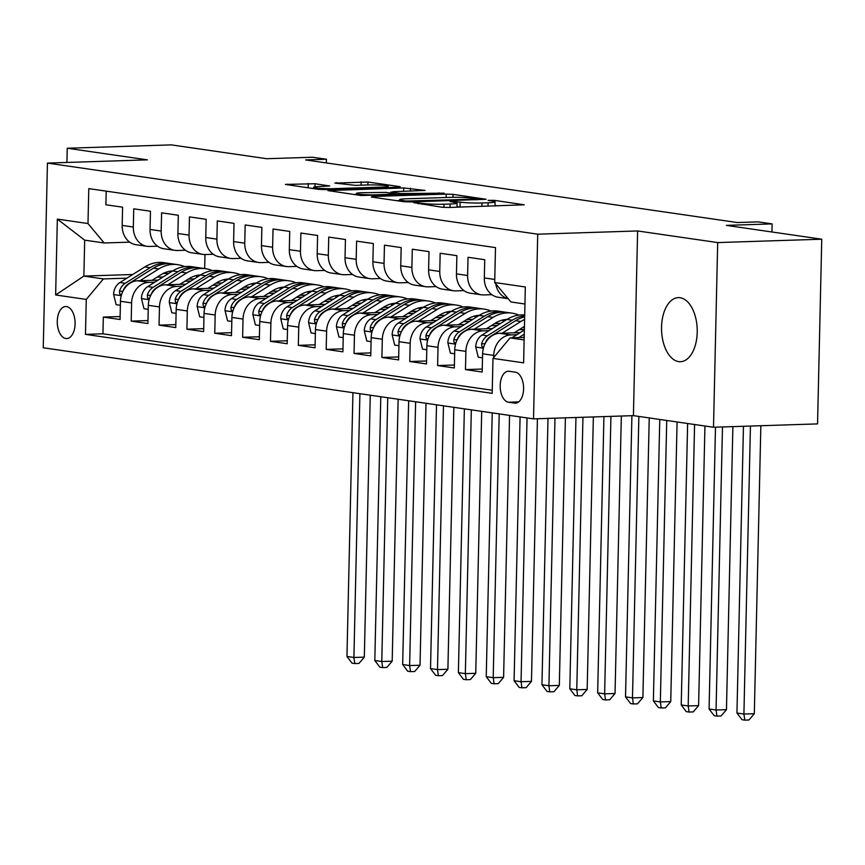 <?xml version="1.0" encoding="UTF-8"?>
<svg xmlns="http://www.w3.org/2000/svg" width="865" height="865" viewBox="0 0 865 865"><rect width="100%" height="100%" fill="white"/><g stroke="black" fill="none" stroke-linecap="round" stroke-linejoin="round"><path stroke-width="1.3" d="M413.611 202.626L441.723 207.211L448.535 207.47L524.255 204.81L494.38 200.356L488.076 200.366L492.412 201.091A15.732 1.287 1.3 0 1 495.072 201.869A15.732 1.287 1.3 0 1 488.087 202.778L481.967 202.972A15.732 1.287 1.3 0 1 460.137 202.129L451.606 201.394L450.081 201.599L454.417 202.313A15.732 1.287 1.3 0 1 457.077 203.091A15.732 1.287 1.3 0 1 450.103 204.01L443.972 204.205A15.732 1.287 1.3 0 1 422.142 203.362L413.611 202.626M678.657 361.613A32.059 17.819 -91.9 0 0 680.42 361.711A32.059 17.819 -91.9 0 0 697.233 330.668A32.059 17.819 -91.9 0 0 680.106 297.722A32.059 17.819 -91.9 0 0 678.355 297.625A32.059 17.819 -91.9 0 0 661.541 328.657A32.059 17.819 -91.9 0 0 678.657 361.613M65.816 338.518A16.035 8.91 -91.9 0 0 66.702 338.572A16.035 8.91 -91.9 0 0 75.104 323.056A16.035 8.91 -91.9 0 0 66.54 306.578A16.035 8.91 -91.9 0 0 65.664 306.524A16.035 8.91 -91.9 0 0 57.263 322.05A16.035 8.91 -91.9 0 0 65.816 338.518M313.595 188.624L313.627 187.294A13.159 1.081 1.3 0 1 319.466 186.526L329.716 185.986L315.076 183.737L285.439 184.418L318.536 189.349L325.359 189.608L398.895 187.229L400.246 186.699L367.982 182.028L334.896 183.099L355.515 185.359L367.874 184.959L367.982 182.028M313.627 187.294A13.159 1.081 1.3 0 0 320.569 188.397A13.159 1.081 1.3 0 0 334.095 188.646L382.503 187.089A13.159 1.081 1.3 0 0 388.342 186.321A13.159 1.081 1.3 0 0 381.4 185.207A13.159 1.081 1.3 0 0 367.874 184.959M717.691 242.578L637.613 230.955L633.418 415.643L713.506 427.256L717.691 242.578L821.75 239.205L726.341 225.376L772.121 223.894L758.194 221.873L737.391 222.543L305.615 159.928L326.419 159.246L312.492 157.235L266.712 158.717L171.302 144.877L67.243 148.239L66.919 162.458M637.613 230.955L537.716 234.188L47.445 163.085L147.331 159.852L67.243 148.239M372.664 196.474L371.312 197.004L403.577 201.675L410.399 201.945L486.119 199.285L453.022 194.355L446.199 194.095L372.664 196.474L372.642 197.188M361.062 195.512L327.965 190.592L403.685 187.932L425.137 190.441L393.132 191.684L391.78 192.214L400.938 193.544L444.167 193.165L361.062 195.512M821.75 239.205L817.555 423.893L713.506 427.256M120.116 316.536L103.335 317.077L120.051 319.499L120.462 301.279L131.61 302.891A20.036 16.576 -81.7 0 1 148.704 282.39L154.749 282.195M147.98 320.569L131.199 321.11L147.904 323.542L148.326 305.323L159.463 306.934A20.036 16.576 -81.7 0 1 176.568 286.434L182.602 286.239M175.833 324.613L159.052 325.154L175.768 327.575L176.179 309.356L187.316 310.978A20.036 16.576 -81.7 0 1 204.421 290.467L210.454 290.272M203.686 328.657L186.905 329.197L203.621 331.619L204.032 313.4L215.18 315.011A20.036 16.576 -81.7 0 1 232.274 294.511L238.318 294.316M231.55 332.69L214.758 333.23L231.474 335.663L231.896 317.444L243.033 319.055A20.036 16.576 -81.7 0 1 260.138 298.555L266.171 298.36M259.403 336.734L242.622 337.274L259.338 339.696L259.749 321.477L270.886 323.099A20.036 16.576 -81.7 0 1 287.991 302.588L294.024 302.393M287.256 340.778L270.475 341.318L287.191 343.74L287.602 325.521L298.749 327.132A20.036 16.576 -81.7 0 1 315.844 306.632L321.888 306.437M315.109 344.811L298.328 345.351L315.044 347.784L315.455 329.565L326.602 331.176A20.036 16.576 -81.7 0 1 343.708 310.676L349.741 310.481M342.973 348.854L326.192 349.395L342.908 351.817L343.318 333.598L354.455 335.22A20.036 16.576 -81.7 0 1 371.561 314.709L377.594 314.514M370.825 352.888L354.045 353.439L370.761 355.861L371.171 337.642L382.319 339.253A20.036 16.576 -81.7 0 1 399.414 318.752L405.458 318.558M398.679 356.931L381.897 357.472L398.614 359.905L399.025 341.686L410.172 343.297A20.036 16.576 -81.7 0 1 427.278 322.796L433.311 322.602M426.542 360.975L409.761 361.516L426.477 363.938L426.888 345.719L438.025 347.341A20.036 16.576 -81.7 0 1 455.131 326.829L461.164 326.635M454.395 365.008L437.614 365.56L454.33 367.982L454.741 349.763L465.889 351.374A20.036 16.576 -81.7 0 1 482.984 330.873L489.028 330.679M482.248 369.052L465.467 369.593L482.183 372.015L482.594 353.796A20.036 16.576 -81.7 0 1 499.7 333.295L520.211 332.636M508.155 298.685L498.089 297.225A20.036 16.576 -81.7 0 1 484.324 277.935L484.735 259.716L468.019 257.283L467.608 275.502A20.036 16.576 -81.7 0 0 481.383 294.803A20.036 16.576 -81.7 0 0 483.805 294.933L491.85 294.673M481.383 294.803L470.236 293.181A20.036 16.576 98.3 0 1 456.461 273.891L456.882 255.672L440.166 253.25L439.755 271.469A20.036 16.576 -81.7 0 0 453.519 290.759A20.036 16.576 -81.7 0 0 455.942 290.889L463.997 290.629M453.519 290.759L442.383 289.148A20.036 16.576 98.3 0 1 428.608 269.848L429.018 251.629L412.302 249.207L411.891 267.426A20.036 16.576 -81.7 0 0 425.667 286.715A20.036 16.576 -81.7 0 0 428.089 286.856L436.144 286.596M425.667 286.715L414.519 285.104A20.036 16.576 98.3 0 1 400.755 265.815L401.165 247.595L384.449 245.163L384.038 263.382A20.036 16.576 -81.7 0 0 397.814 282.682A20.036 16.576 -81.7 0 0 400.236 282.812L408.28 282.552M397.814 282.682L386.666 281.06A20.036 16.576 98.3 0 1 372.891 261.771L373.312 243.552L356.596 241.13L356.185 259.349A20.036 16.576 -81.7 0 0 369.95 278.638A20.036 16.576 -81.7 0 0 372.372 278.779L380.427 278.508M369.95 278.638L358.813 277.027A20.036 16.576 98.3 0 1 345.038 257.727L345.449 239.508L328.743 237.086L328.322 255.305A20.036 16.576 -81.7 0 0 342.097 274.594A20.036 16.576 -81.7 0 0 344.519 274.735L352.574 274.475M342.097 274.594L330.949 272.983A20.036 16.576 98.3 0 1 317.185 253.694L317.596 235.475L300.879 233.042L300.469 251.261A20.036 16.576 -81.7 0 0 314.244 270.561A20.036 16.576 -81.7 0 0 316.666 270.691L324.71 270.431M314.244 270.561L303.096 268.939A20.036 16.576 98.3 0 1 289.321 249.65L289.743 231.431L273.026 229.009L272.616 247.228A20.036 16.576 -81.7 0 0 286.38 266.517A20.036 16.576 -81.7 0 0 288.802 266.658L296.857 266.388M286.38 266.517L275.243 264.906A20.036 16.576 98.3 0 1 261.468 245.606L261.879 227.387L245.173 224.965L244.752 243.184A20.036 16.576 -81.7 0 0 258.527 262.473A20.036 16.576 -81.7 0 0 260.949 262.614L269.004 262.354M258.527 262.473L247.39 260.862A20.036 16.576 98.3 0 1 233.615 241.573L234.026 223.354L217.31 220.921L216.899 239.14A20.036 16.576 -81.7 0 0 230.674 258.44A20.036 16.576 -81.7 0 0 233.096 258.57L241.14 258.311M230.674 258.44L219.526 256.819A20.036 16.576 98.3 0 1 205.751 237.529L206.173 219.31L189.457 216.888L189.046 235.107A20.036 16.576 -81.7 0 0 202.81 254.397A20.036 16.576 -81.7 0 0 205.243 254.537L213.287 254.278M202.81 254.397L191.673 252.785A20.036 16.576 98.3 0 1 177.898 233.485L178.309 215.266L161.604 212.844L161.182 231.063A20.036 16.576 -81.7 0 0 174.957 250.353A20.036 16.576 -81.7 0 0 177.379 250.493L185.434 250.234M174.957 250.353L163.82 248.742A20.036 16.576 98.3 0 1 150.045 229.452L150.456 211.233L133.74 208.811L133.329 227.03A20.036 16.576 -81.7 0 0 147.104 246.32A20.036 16.576 -81.7 0 0 149.526 246.449L157.571 246.19M184.883 281.222L190.916 281.028M224.089 279.957L226.435 279.882M120.462 301.279A20.036 16.576 98.3 0 1 137.567 280.779L158.068 280.109M188.202 279.136L194.247 278.941M212.736 285.266L218.769 285.072M251.942 283.99L254.288 283.915M148.326 305.323A20.036 16.576 98.3 0 1 165.42 284.812L185.932 284.153M216.066 283.179L222.1 282.985M240.589 289.299L246.633 289.105M279.795 288.034L282.141 287.959M176.179 309.356A20.036 16.576 98.3 0 1 193.284 288.856L213.785 288.196M243.919 287.223L249.953 287.029M268.453 293.343L274.486 293.149M307.659 292.078L309.994 292.002M204.032 313.4A20.036 16.576 98.3 0 1 221.137 292.9L241.638 292.229M271.772 291.256L277.816 291.062M296.306 297.387L302.339 297.192M335.512 296.111L337.858 296.035M231.896 317.444A20.036 16.576 98.3 0 1 248.99 296.933L269.502 296.273M299.636 295.3L305.669 295.106M324.159 301.42L330.203 301.225M363.365 300.155L365.711 300.079M259.749 321.477A20.036 16.576 98.3 0 1 276.854 300.977L297.355 300.317M327.489 299.344L333.522 299.139M352.023 305.464L358.056 305.269M391.229 304.199L393.564 304.123M287.602 325.521A20.036 16.576 98.3 0 1 304.707 305.021L325.208 304.35M355.342 303.377L361.386 303.183M379.876 309.508L385.909 309.302M419.082 308.232L421.428 308.156M315.455 329.565A20.036 16.576 98.3 0 1 332.56 309.054L353.071 308.394M383.195 307.421L389.239 307.226M407.729 313.541L413.773 313.346M446.935 312.276L449.281 312.2M343.318 333.598A20.036 16.576 98.3 0 1 360.413 313.098L380.924 312.438M411.059 311.454L417.092 311.259M435.592 317.585L441.626 317.39M474.799 316.32L477.134 316.244M371.171 337.642A20.036 16.576 98.3 0 1 388.277 317.141L408.777 316.471M438.912 315.498L444.956 315.303M463.445 321.618L469.479 321.423M502.651 320.353L504.998 320.277M399.025 341.686A20.036 16.576 98.3 0 1 416.13 321.175L436.641 320.515M466.765 319.542L472.809 319.347M491.298 325.662L497.343 325.467M426.888 345.719A20.036 16.576 98.3 0 1 443.983 325.218L464.494 324.559M494.629 323.575L500.662 323.38M519.162 329.706L524.374 329.533M454.741 349.763A20.036 16.576 98.3 0 1 471.847 329.251L492.347 328.592M522.482 327.619L524.417 327.554M515.302 372.155L509.171 371.269A15.527 8.628 -91.9 0 0 508.317 371.226A15.527 8.628 -91.9 0 0 500.175 386.255A15.527 8.628 -91.9 0 0 508.469 402.214L514.599 403.112A15.527 8.628 -91.9 0 0 515.454 403.155A15.527 8.628 -91.9 0 0 523.595 388.125A15.527 8.628 -91.9 0 0 515.302 372.155M537.716 234.188L533.521 418.876L43.25 347.773L47.445 163.085M103.335 317.077L102.957 333.793L85.473 334.366L492.185 393.348L492.974 358.402L510.08 337.901L524.19 337.447M85.473 334.366L86.273 299.42L55.63 294.976L57.349 219.105L87.992 223.548L88.781 188.613L495.494 247.595L494.694 282.531L525.336 286.975L523.617 362.846L492.974 358.402M493.699 357.548L493.742 355.418A20.036 16.576 -81.7 0 1 510.847 334.917L516.881 334.723M508.112 298.63A20.036 16.576 -81.7 0 1 495.753 283.796M106.2 191.133L105.887 204.767L122.603 207.189L122.181 225.408A20.036 16.576 98.3 0 0 135.956 244.698L147.104 246.32M465.467 369.593L465.889 351.374M437.614 365.56L438.025 347.341M409.761 361.516L410.172 343.297M381.897 357.472L382.319 339.253M354.045 353.439L354.455 335.22M326.192 349.395L326.602 331.176M298.328 345.351L298.749 327.132M270.475 341.318L270.886 323.099M242.622 337.274L243.033 319.055M214.758 333.23L215.18 315.011M186.905 329.197L187.316 310.978M159.052 325.154L159.463 306.934M131.199 321.11L131.61 302.891M102.957 333.793L492.25 390.256M168.88 273.34L163.042 273.535M132.713 274.508L83.873 276.086L103.367 278.919L126.895 278.152M157.019 277.178L163.063 276.984M196.236 275.913L198.572 275.838M510.08 337.901L524.136 339.945M524.947 304.004L510.891 301.961L494.694 282.531M633.418 415.643L533.521 418.876M326.343 162.934L326.419 159.246M771.937 231.982L772.121 223.894M129.718 242.157L104.189 242.978L84.683 240.146L83.873 276.086L55.63 294.976M204.973 254.537L204.659 268.572M504.814 320.785L503.019 320.839M476.961 316.741L475.166 316.806M449.097 312.708L447.302 312.762M421.244 308.664L419.449 308.719M393.391 304.621L391.596 304.685M365.527 300.588L363.733 300.642M337.674 296.544L335.88 296.598M309.821 292.5L308.026 292.565M281.958 288.467L280.163 288.521M254.105 284.423L252.31 284.477M226.252 280.379L224.457 280.444M87.992 223.548L104.189 242.978M103.367 278.919L86.273 299.42M198.388 276.346L196.593 276.4M57.349 219.105L84.683 240.146M459.931 207.103L457.001 206.681M497.926 205.881L494.996 205.448M399.641 200.583L396.7 200.68M406.291 201.058L475.609 199.155L477.134 198.961L472.593 198.215A15.732 1.287 1.3 0 0 450.773 197.361L406.647 198.788A15.732 1.287 1.3 0 0 399.662 199.707A15.732 1.287 1.3 0 0 402.322 200.485L406.291 201.058L406.269 201.902M354.185 194.517L356.326 194.441M362.186 192.69A13.159 1.081 1.3 0 0 356.348 193.446A13.159 1.081 1.3 0 0 363.3 194.56A13.159 1.081 1.3 0 0 376.816 194.809L396.051 193.976L386.06 192.398L362.186 192.69M313.595 188.581L313.011 188.548M511.896 337.847L524.363 330.03M523.109 337.48L524.212 336.788M524.266 334.171L518.762 337.62M743.457 426.294L736.948 713.03L743.911 714.036L754.312 713.701L760.854 425.731M750.442 426.067L743.911 714.036L744.797 720.123L742.008 719.723L736.948 713.03M754.312 713.701L748.96 719.994L744.797 720.123M514.167 332.83L523.174 327.186A31.81 26.318 -81.7 0 1 524.439 326.44M502.122 333.22L520.881 321.466A38.319 31.702 -81.7 0 1 524.601 319.466M482.508 357.818L478.259 357.202L475.707 346.822A13.278 10.986 -81.7 0 1 482.043 335.047L506.944 319.445A38.319 31.702 -81.7 0 1 524.698 315.022M485.222 343.416A13.278 10.986 -81.7 0 1 490.682 336.301L515.583 320.699A38.319 31.702 -81.7 0 1 524.655 316.871M524.687 315.822A38.319 31.702 98.3 0 0 512.242 320.212L487.33 335.815A13.278 10.986 98.3 0 0 481.6 343.827L481.87 346.487L482.886 347.092L483.913 346.476M715.485 427.191L709.084 708.986L716.058 710.003L726.459 709.668L732.882 426.629M722.48 426.975L716.058 710.003L716.934 716.09L714.155 715.679L709.084 708.986M726.459 709.668L721.096 715.95L716.934 716.09M486.314 328.786L495.321 323.142A31.81 26.318 -81.7 0 1 507.031 319.39M474.269 329.176L493.018 317.423A38.319 31.702 -81.7 0 1 512.048 313.152A38.319 31.702 -81.7 0 1 518.87 315.109M454.655 353.785L450.406 353.169L447.854 342.778A13.278 10.986 -81.7 0 1 454.19 331.014L479.091 315.411A38.319 31.702 -81.7 0 1 498.121 311.13L503.408 311.897A38.319 31.702 98.3 0 0 484.389 316.179L459.477 331.782A13.278 10.986 98.3 0 0 453.736 339.783L454.017 342.443L455.033 343.048L456.06 342.432M503.981 319.736A31.81 26.318 -81.7 0 1 505.322 320.472M457.369 339.383A13.278 10.986 -81.7 0 1 462.818 332.268L487.73 316.655A38.319 31.702 -81.7 0 1 506.749 312.384L512.048 313.152M505.074 312.2A38.319 31.702 98.3 0 0 503.408 311.897M687.621 423.504L681.231 704.953L688.194 705.959L698.606 705.624L704.943 426.023M694.584 424.52L688.194 705.959L689.081 712.046L686.291 711.646L681.231 704.953M698.606 705.624L693.243 711.906L689.081 712.046M458.461 324.753L467.468 319.109A31.81 26.318 -81.7 0 1 479.178 315.357M496.478 322.461A31.81 26.318 -81.7 0 1 497.429 323.488M446.405 325.143L465.165 313.389A38.319 31.702 -81.7 0 1 484.195 309.119A38.319 31.702 -81.7 0 1 491.017 311.076M502.435 320.072A38.319 31.702 -81.7 0 1 503.549 321.575M426.791 349.741L422.553 349.125L419.99 338.734A13.278 10.986 -81.7 0 1 426.326 326.97L451.238 311.368A38.319 31.702 -81.7 0 1 470.257 307.097L475.555 307.864A38.319 31.702 98.3 0 0 456.525 312.135L431.624 327.738A13.278 10.986 98.3 0 0 425.883 335.75L426.153 338.41L427.18 339.004L428.197 338.399M476.128 315.693A31.81 26.318 -81.7 0 1 477.458 316.428M429.505 335.339A13.278 10.986 -81.7 0 1 434.965 328.224L459.866 312.622A38.319 31.702 -81.7 0 1 478.896 308.351L484.195 309.119M477.221 308.156A38.319 31.702 98.3 0 0 475.555 307.864M659.768 419.46L653.378 700.91L660.341 701.926L670.743 701.58L677.09 421.979M666.731 420.476L660.341 701.926L661.228 708.002L658.438 707.602L653.378 700.91M670.743 701.58L665.39 707.873L661.228 708.002M430.597 320.71L439.604 315.065A31.81 26.318 -81.7 0 1 451.325 311.314M468.625 318.417A31.81 26.318 -81.7 0 1 469.576 319.445M418.552 321.099L437.312 309.346A38.319 31.702 -81.7 0 1 456.331 305.075A38.319 31.702 -81.7 0 1 463.164 307.032M474.571 316.028A38.319 31.702 -81.7 0 1 475.696 317.542M398.938 345.697L394.689 345.081L392.137 334.701A13.278 10.986 -81.7 0 1 398.473 322.937L423.374 307.324A38.319 31.702 -81.7 0 1 442.404 303.053L447.702 303.82A38.319 31.702 98.3 0 0 428.672 308.091L403.771 323.705A13.278 10.986 98.3 0 0 398.03 331.706L398.3 334.366L399.327 334.971L400.344 334.355M448.265 311.66A31.81 26.318 -81.7 0 1 449.605 312.384M401.652 331.306A13.278 10.986 -81.7 0 1 407.112 324.18L432.013 308.578A38.319 31.702 -81.7 0 1 451.043 304.307L456.331 305.075M449.368 304.123A38.319 31.702 98.3 0 0 447.702 303.82M631.904 415.697L625.525 696.866L632.488 697.882L642.89 697.547L649.237 417.936M638.867 416.433L632.488 697.882L633.364 703.969L630.585 703.559L625.525 696.866M642.89 697.547L637.527 703.829L633.364 703.969M402.744 316.666L411.751 311.022A31.81 26.318 -81.7 0 1 423.461 307.27M440.761 314.384A31.81 26.318 -81.7 0 1 441.712 315.411M390.699 317.055L409.448 305.302A38.319 31.702 -81.7 0 1 428.478 301.031A38.319 31.702 -81.7 0 1 435.3 302.988M446.718 311.995A38.319 31.702 -81.7 0 1 447.832 313.498M371.085 341.664L366.836 341.048L364.284 330.657A13.278 10.986 -81.7 0 1 370.62 318.893L395.521 303.291A38.319 31.702 -81.7 0 1 414.551 299.009L419.839 299.777A38.319 31.702 98.3 0 0 400.819 304.058L375.907 319.661A13.278 10.986 98.3 0 0 370.166 327.662L370.447 330.322L371.453 330.927L372.491 330.322M420.412 307.616A31.81 26.318 -81.7 0 1 421.752 308.351M373.799 327.262A13.278 10.986 -81.7 0 1 379.248 320.147L404.16 304.534A38.319 31.702 -81.7 0 1 423.18 300.263L428.478 301.031M421.504 300.079A38.319 31.702 98.3 0 0 419.839 299.777M423.158 307.291A31.81 26.318 -81.7 0 1 423.342 307.356L428.672 308.091M603.932 416.595L597.661 692.833L604.624 693.838L615.037 693.503L621.33 416.033M610.928 416.368L604.624 693.838L605.511 699.926L602.732 699.526L597.661 692.833M615.037 693.503L609.674 699.796L605.511 699.926M374.891 312.633L383.898 306.989A31.81 26.318 -81.7 0 1 395.608 303.237M412.908 310.34A31.81 26.318 -81.7 0 1 413.859 311.368M362.835 313.022L381.595 301.269A38.319 31.702 -81.7 0 1 400.625 296.998A38.319 31.702 -81.7 0 1 407.447 298.955M418.865 307.951A38.319 31.702 -81.7 0 1 419.979 309.454M343.221 337.62L338.983 337.004L336.42 326.613A13.278 10.986 -81.7 0 1 342.756 314.849L367.668 299.247A38.319 31.702 -81.7 0 1 386.698 294.976L391.986 295.743A38.319 31.702 98.3 0 0 372.956 300.014L348.054 315.617A13.278 10.986 98.3 0 0 342.313 323.629L342.594 326.289L343.61 326.884L344.627 326.278M392.559 303.572A31.81 26.318 -81.7 0 1 393.889 304.307M345.935 323.218A13.278 10.986 -81.7 0 1 351.395 316.103L376.297 300.501A38.319 31.702 -81.7 0 1 395.327 296.23L400.625 296.998M393.651 296.035A38.319 31.702 98.3 0 0 391.986 295.743M575.96 417.503L569.808 688.789L576.771 689.805L587.173 689.459L593.358 416.941M582.956 417.276L576.771 689.805L577.658 695.882L574.868 695.482L569.808 688.789M587.173 689.459L581.821 695.752L577.658 695.882M347.027 308.589L356.034 302.945A31.81 26.318 -81.7 0 1 367.755 299.193M385.055 306.296A31.81 26.318 -81.7 0 1 386.006 307.324M334.982 308.978L353.742 297.225A38.319 31.702 -81.7 0 1 372.761 292.954A38.319 31.702 -81.7 0 1 379.594 294.911M391.002 303.918A38.319 31.702 -81.7 0 1 392.126 305.421M315.368 333.576L311.13 332.96L308.567 322.58A13.278 10.986 -81.7 0 1 314.903 310.816L339.804 295.203A38.319 31.702 -81.7 0 1 358.834 290.932L364.133 291.7A38.319 31.702 98.3 0 0 345.103 295.971L320.201 311.584A13.278 10.986 98.3 0 0 314.46 319.585L314.73 322.245L315.757 322.85L316.774 322.234M364.695 299.539A31.81 26.318 -81.7 0 1 366.036 300.263M318.082 319.185A13.278 10.986 -81.7 0 1 323.542 312.06L348.444 296.457A38.319 31.702 -81.7 0 1 367.474 292.186L372.761 292.954M365.798 292.002A38.319 31.702 98.3 0 0 364.133 291.7M547.999 418.401L541.955 684.745L548.918 685.761L559.32 685.426L565.396 417.838M554.984 418.184L548.918 685.761L549.794 691.849L547.015 691.438L541.955 684.745M559.32 685.426L553.957 691.708L549.794 691.849M319.174 304.545L328.181 298.901A31.81 26.318 -81.7 0 1 339.891 295.149M357.191 302.263A31.81 26.318 -81.7 0 1 358.142 303.291M307.129 304.934L325.878 293.181A38.319 31.702 -81.7 0 1 344.908 288.91A38.319 31.702 -81.7 0 1 351.731 290.867M363.149 299.874A38.319 31.702 -81.7 0 1 364.262 301.377M287.515 329.543L283.266 328.927L280.714 318.536A13.278 10.986 -81.7 0 1 287.05 306.772L311.951 291.17A38.319 31.702 -81.7 0 1 330.981 286.899L336.269 287.667A38.319 31.702 98.3 0 0 317.25 291.938L292.338 307.54A13.278 10.986 98.3 0 0 286.596 315.541L286.877 318.201L287.883 318.807L288.921 318.201M336.842 295.495A31.81 26.318 -81.7 0 1 338.183 296.23M290.229 315.141A13.278 10.986 -81.7 0 1 295.679 308.026L320.591 292.413A38.319 31.702 -81.7 0 1 339.621 288.142L344.908 288.91M337.934 287.959A38.319 31.702 98.3 0 0 336.269 287.667M520.081 416.919L514.091 680.712L521.054 681.717L531.467 681.382L537.425 418.746M527.044 417.936L521.054 681.717L521.941 687.805L519.162 687.405L514.091 680.712M531.467 681.382L526.104 687.675L521.941 687.805M291.321 300.512L300.328 294.868A31.81 26.318 -81.7 0 1 312.038 291.116M329.338 298.22A31.81 26.318 -81.7 0 1 330.289 299.247M279.265 300.901L298.025 289.148A38.319 31.702 -81.7 0 1 317.055 284.877A38.319 31.702 -81.7 0 1 323.878 286.834M335.296 295.83A38.319 31.702 -81.7 0 1 336.409 297.333M259.651 325.5L255.413 324.883L252.85 314.492A13.278 10.986 -81.7 0 1 259.186 302.728L284.098 287.126A38.319 31.702 -81.7 0 1 303.128 282.855L308.416 283.623A38.319 31.702 98.3 0 0 289.386 287.894L264.485 303.496A13.278 10.986 98.3 0 0 258.743 311.508L259.024 314.168L260.041 314.763L261.057 314.157M308.989 291.451A31.81 26.318 -81.7 0 1 310.319 292.186M262.365 311.097A13.278 10.986 -81.7 0 1 267.826 303.983L292.727 288.38A38.319 31.702 -81.7 0 1 311.757 284.109L317.055 284.877M310.081 283.915A38.319 31.702 98.3 0 0 308.416 283.623M492.228 412.886L486.238 676.668L493.201 677.684L503.603 677.338L509.55 415.395M499.192 413.892L493.201 677.684L494.088 683.761L491.298 683.361L486.238 676.668M503.603 677.338L498.251 683.631L494.088 683.761M263.457 296.468L272.464 290.824A31.81 26.318 -81.7 0 1 284.185 287.072M301.485 294.176A31.81 26.318 -81.7 0 1 302.436 295.203M251.412 296.857L270.172 285.104A38.319 31.702 -81.7 0 1 289.191 280.833A38.319 31.702 -81.7 0 1 296.025 282.79M307.432 291.797A38.319 31.702 -81.7 0 1 308.556 293.3M231.798 321.456L227.56 320.839L224.997 310.459A13.278 10.986 -81.7 0 1 231.333 298.695L256.235 283.082A38.319 31.702 -81.7 0 1 275.265 278.811L280.563 279.579A38.319 31.702 98.3 0 0 261.533 283.85L236.632 299.463A13.278 10.986 98.3 0 0 230.89 307.464L231.16 310.124L232.188 310.73L233.204 310.113M281.125 287.418A31.81 26.318 -81.7 0 1 282.466 288.142M234.512 307.064A13.278 10.986 -81.7 0 1 239.973 299.939L264.874 284.336A38.319 31.702 -81.7 0 1 283.904 280.065L289.191 280.833M282.228 279.882A38.319 31.702 98.3 0 0 280.563 279.579M464.364 408.842L458.385 672.635L465.348 673.64L475.75 673.305L481.697 411.362M471.328 409.859L465.348 673.64L466.235 679.728L463.445 679.317L458.385 672.635M475.75 673.305L470.387 679.587L466.235 679.728M235.604 292.424L244.611 286.78A31.81 26.318 -81.7 0 1 256.321 283.028M273.621 290.143A31.81 26.318 -81.7 0 1 274.573 291.17M223.559 292.813L242.308 281.071A38.319 31.702 -81.7 0 1 261.338 276.789A38.319 31.702 -81.7 0 1 268.161 278.746M279.579 287.753A38.319 31.702 -81.7 0 1 280.693 289.256M203.945 317.423L199.696 316.806L197.144 306.415A13.278 10.986 -81.7 0 1 203.48 294.651L228.382 279.049A38.319 31.702 -81.7 0 1 247.412 274.778L252.699 275.546A38.319 31.702 98.3 0 0 233.68 279.817L208.768 295.419A13.278 10.986 98.3 0 0 203.026 303.42L203.307 306.08L204.313 306.686L205.351 306.08M253.272 283.374A31.81 26.318 -81.7 0 1 254.613 284.109M206.659 303.02A13.278 10.986 -81.7 0 1 212.109 295.906L237.021 280.303A38.319 31.702 -81.7 0 1 256.051 276.022L261.338 276.789M254.364 275.838A38.319 31.702 98.3 0 0 252.699 275.546M436.511 404.798L430.521 668.591L437.485 669.596L447.897 669.261L453.833 407.318M443.475 405.815L437.485 669.596L438.371 675.684L435.592 675.284L430.521 668.591M447.897 669.261L442.534 675.554L438.371 675.684M207.751 288.391L216.758 282.747A31.81 26.318 -81.7 0 1 228.468 278.995M245.768 286.099A31.81 26.318 -81.7 0 1 246.72 287.126M195.695 288.78L214.455 277.027A38.319 31.702 -81.7 0 1 233.485 272.756A38.319 31.702 -81.7 0 1 240.308 274.713M251.726 283.709A38.319 31.702 -81.7 0 1 252.84 285.212M176.082 313.379L171.843 312.762L169.281 302.372A13.278 10.986 -81.7 0 1 175.617 290.608L200.529 275.005A38.319 31.702 -81.7 0 1 219.559 270.734L224.846 271.502A38.319 31.702 98.3 0 0 205.816 275.773L180.915 291.375A13.278 10.986 98.3 0 0 175.173 299.387L175.454 302.047L176.471 302.642L177.487 302.036M225.419 279.33A31.81 26.318 -81.7 0 1 226.749 280.065M178.796 298.976A13.278 10.986 -81.7 0 1 184.256 291.862L209.168 276.259A38.319 31.702 -81.7 0 1 228.187 271.988L233.485 272.756M226.511 271.794A38.319 31.702 98.3 0 0 224.846 271.502M228.165 279.006A31.81 26.318 -81.7 0 1 228.338 279.071L233.68 279.817M408.658 400.765L402.668 664.547L409.632 665.563L420.033 665.228L425.98 403.274M415.622 401.771L409.632 665.563L410.518 671.64L407.729 671.24L402.668 664.547M420.033 665.228L414.681 671.51L410.518 671.64M179.888 284.347L188.894 278.703A31.81 26.318 -81.7 0 1 200.615 274.951M217.915 282.055A31.81 26.318 -81.7 0 1 218.867 283.093M167.842 284.736L186.602 272.983A38.319 31.702 -81.7 0 1 205.621 268.712A38.319 31.702 -81.7 0 1 212.455 270.669M223.873 279.676A38.319 31.702 -81.7 0 1 224.987 281.179M148.229 309.335L143.99 308.719L141.428 298.339A13.278 10.986 -81.7 0 1 147.764 286.575L172.676 270.961A38.319 31.702 -81.7 0 1 191.695 266.69L196.993 267.458A38.319 31.702 98.3 0 0 177.963 271.729L153.062 287.342A13.278 10.986 98.3 0 0 147.32 295.343L147.591 298.003L148.618 298.609L149.634 297.993M197.555 275.297A31.81 26.318 -81.7 0 1 198.896 276.022M150.942 294.943A13.278 10.986 -81.7 0 1 156.403 287.829L181.304 272.216A38.319 31.702 -81.7 0 1 200.334 267.945L205.621 268.712M198.658 267.761A38.319 31.702 98.3 0 0 196.993 267.458M380.795 396.721L374.815 660.514L381.779 661.52L392.18 661.184L398.127 399.241M387.758 397.738L381.779 661.52L382.665 667.607L379.876 667.196L374.815 660.514M392.18 661.184L386.817 667.466L382.665 667.607M152.035 280.303L161.041 274.659A31.81 26.318 -81.7 0 1 172.751 270.918M190.051 278.022A31.81 26.318 -81.7 0 1 191.003 279.049M139.989 280.693L158.738 268.95A38.319 31.702 -81.7 0 1 177.768 264.668A38.319 31.702 -81.7 0 1 184.591 266.625M196.009 275.632A38.319 31.702 -81.7 0 1 197.123 277.135M120.376 305.302L116.126 304.685L113.575 294.295A13.278 10.986 -81.7 0 1 119.911 282.531L144.812 266.928A38.319 31.702 -81.7 0 1 163.842 262.657L169.129 263.425A38.319 31.702 98.3 0 0 150.11 267.696L125.198 283.298A13.278 10.986 98.3 0 0 119.467 291.3L119.738 293.959L120.743 294.565L121.781 293.959M169.702 271.253A31.81 26.318 -81.7 0 1 171.043 271.988M123.09 290.9A13.278 10.986 -81.7 0 1 128.539 283.785L153.451 268.182A38.319 31.702 -81.7 0 1 172.481 263.901L177.768 264.668M170.794 263.717A38.319 31.702 98.3 0 0 169.129 263.425M352.942 392.688L346.952 656.47L353.915 657.476L364.327 657.14L370.263 395.197M359.905 393.694L353.915 657.476L354.801 663.563L352.023 663.163L346.952 656.47M364.327 657.14L358.964 663.433L354.801 663.563M137.567 280.779L148.704 282.39M165.42 284.812L176.568 286.434M193.284 288.856L204.421 290.467M221.137 292.9L232.274 294.511M248.99 296.933L260.138 298.555M276.854 300.977L287.991 302.588M304.707 305.021L315.844 306.632M332.56 309.054L343.708 310.676M360.413 313.098L371.561 314.709M388.277 317.141L399.414 318.752M416.13 321.175L427.278 322.796M443.983 325.218L455.131 326.829M471.847 329.251L482.984 330.873M499.7 333.295L510.847 334.917M484.324 277.935L494.769 279.449M122.181 225.408L133.329 227.03M150.045 229.452L161.182 231.063M177.898 233.485L189.046 235.107M205.751 237.529L216.899 239.14M233.615 241.573L244.752 243.184M261.468 245.606L272.616 247.228M289.321 249.65L300.469 251.261M317.185 253.694L328.322 255.305M345.038 257.727L356.185 259.349M372.891 261.771L384.038 263.382M400.755 265.815L411.891 267.426M428.608 269.848L439.755 271.469M456.461 273.891L467.608 275.502M482.594 353.796L493.742 355.418M516.297 403.058L514.599 403.112M518.686 401.89L508.469 402.214M422.12 204.367L422.142 203.362M443.896 207.405L443.972 204.205M450.016 207.427L450.103 204.01M456.352 202.691L456.385 201.588M460.029 207.103L460.137 202.129M481.892 206.4L481.967 202.972M488.011 206.194L488.087 202.778M494.348 201.459L494.38 200.356M418.368 203.826L418.39 202.81M446.124 197.512L446.199 194.095M452.957 197.317L453.022 194.355M411.048 201.923L411.059 201.242M475.599 199.837L475.609 199.155M402.301 201.491L402.322 200.485M330.127 191.024L330.138 190.3M403.609 191.349L403.685 187.932M410.432 191.133L410.497 188.192M391.759 193.23L391.78 192.214M400.917 194.712L400.938 193.544M407.75 194.484L407.761 193.803M438.793 193.479L438.815 192.809M376.805 195.49L376.816 194.809M393.856 194.939L393.878 194.257M315.001 186.84L315.076 183.737M334.074 189.327L334.095 188.646M382.492 187.759L382.503 187.089M336.226 183.294L336.247 182.569M361.083 185.186L361.159 181.758M287.613 184.861L287.623 184.137M308.156 187.835L308.254 183.467M475.772 347.081L483.394 348.184M515.583 320.699L520.881 321.466M506.944 319.445L512.242 320.212M482.043 335.047L487.33 335.815M485.07 343.708L481.6 343.827M447.908 343.037L455.541 344.14M487.73 316.655L493.018 317.423M479.091 315.411L484.389 316.179M454.19 331.014L459.477 331.782M457.217 339.675L453.736 339.783M420.055 338.993L427.678 340.107M459.866 312.622L465.165 313.389M451.238 311.368L456.525 312.135M426.326 326.97L431.624 327.738M429.364 335.631L425.883 335.75M392.202 334.96L399.825 336.063M432.013 308.578L437.312 309.346M398.473 322.937L403.771 323.705M401.501 331.587L398.03 331.706M364.338 330.917L371.972 332.019M404.16 304.534L409.448 305.302M395.521 303.291L400.819 304.058M370.62 318.893L375.907 319.661M373.648 327.554L370.166 327.662M336.485 326.873L344.108 327.986M376.297 300.501L381.595 301.269M367.668 299.247L372.956 300.014M342.756 314.849L348.054 315.617M345.795 323.51L342.313 323.629M308.632 322.84L316.255 323.943M348.444 296.457L353.742 297.225M339.804 295.203L345.103 295.971M314.903 310.816L320.201 311.584M317.931 319.477L314.46 319.585M280.768 318.796L288.402 319.899M320.591 292.413L325.878 293.181M311.951 291.17L317.25 291.938M287.05 306.772L292.338 307.54M290.078 315.433L286.596 315.541M252.915 314.752L260.538 315.866M292.727 288.38L298.025 289.148M284.098 287.126L289.386 287.894M259.186 302.728L264.485 303.496M262.225 311.389L258.743 311.508M225.062 310.719L232.685 311.822M264.874 284.336L270.172 285.104M256.235 283.082L261.533 283.85M231.333 298.695L236.632 299.463M234.361 307.356L230.89 307.464M197.198 306.675L204.832 307.778M237.021 280.303L242.308 281.071M203.48 294.651L208.768 295.419M206.508 303.312L203.026 303.42M169.345 302.631L176.968 303.745M209.168 276.259L214.455 277.027M200.529 275.005L205.816 275.773M175.617 290.608L180.915 291.375M178.655 299.268L175.173 299.387M141.492 298.598L149.115 299.701M181.304 272.216L186.602 272.983M172.676 270.961L177.963 271.729M147.764 286.575L153.062 287.342M150.791 295.235L147.32 295.343M113.629 294.554L121.262 295.657M153.451 268.182L158.738 268.95M144.812 266.928L150.11 267.696M119.911 282.531L125.198 283.298M122.938 291.191L119.467 291.3M456.99 207.2L457.077 203.091M494.985 205.978L495.072 201.869M477.123 199.783L477.134 198.961M399.63 201.102L399.662 199.707M390.926 193.1L390.948 191.976M356.315 194.83L356.348 193.446M396.029 194.863L396.051 193.976M388.309 187.575L388.342 186.321"/></g></svg>
